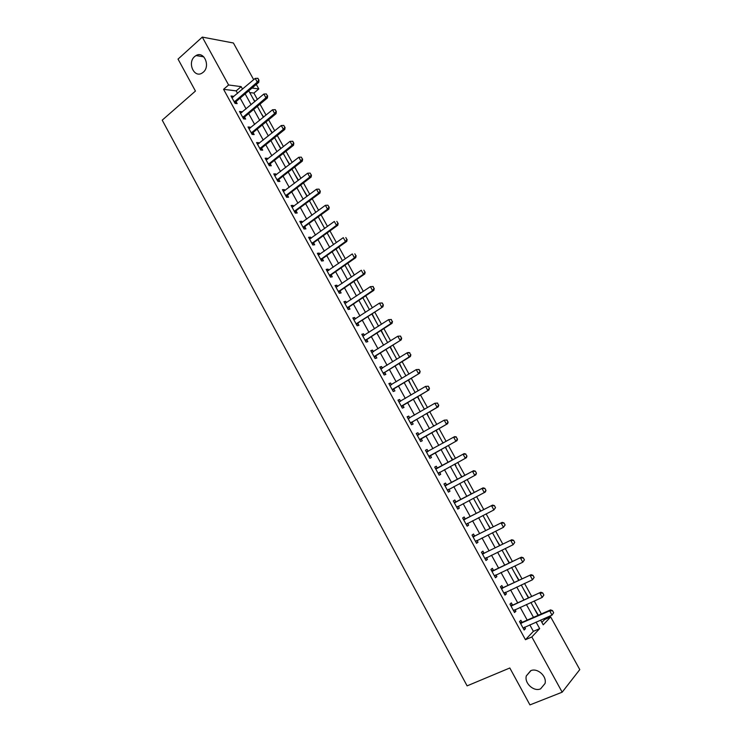 <?xml version="1.0" encoding="UTF-8"?>
<svg xmlns="http://www.w3.org/2000/svg" width="742" height="742" viewBox="0 0 742 742"><rect width="100%" height="100%" fill="white"/><g stroke="black" fill="none" stroke-linecap="round" stroke-linejoin="round"><path stroke-width="1.11" d="M530.669 670.722C537.301 667.55 547.012 676.11 545.055 683.475L540.593 688.854C533.813 691.98 524.204 683.197 526.319 675.897L530.669 670.722M194.645 56.559L196.036 55.567C204.004 50.604 210.747 66.214 203.234 72.243L202.065 73.087C194.098 78.318 187.114 62.727 194.645 56.559M541.883 622.38L544.498 619.626L550.666 616.927L579.78 669.599L562.176 692.184L529.936 704.9L509.819 667.986L467.108 685.868L162.22 120.158L195.443 91.062L178.034 59.1L202.297 37.1L233.405 42.999L253.681 79.682M256.305 84.421L258.8 88.938L252.02 88.048M257.4 99.447L253.894 93.075L258.8 88.938M544.498 619.626L543.951 618.633M541.363 613.949L534.221 601.001M531.671 596.383L524.52 583.435M522.016 578.89L514.865 565.942M512.397 561.462L505.256 548.524M502.816 544.099L495.675 531.17M493.272 526.82L486.131 513.881M483.775 509.596L476.633 496.667M474.305 492.447L467.172 479.517M464.882 475.362L457.749 462.442M455.486 458.352L448.372 445.469M446.109 441.36L439.051 428.57M436.769 424.433L429.766 411.745M427.466 407.571L420.51 394.976M418.191 390.784L411.3 378.281M408.963 374.051L402.118 361.651M399.762 357.394L392.972 345.086M390.607 340.791L383.864 328.585M381.481 324.263L374.793 312.15M372.391 307.8L365.76 295.77M363.339 291.393L356.754 279.465M354.324 275.059L347.794 263.215M345.345 258.782L338.862 247.03M336.395 242.569L329.958 230.91M327.482 226.421L321.101 214.855M318.606 210.338L312.271 198.856M309.757 194.311L303.469 182.922M300.946 178.349L294.713 167.043M292.172 162.442L285.985 151.229M283.435 146.601L277.285 135.48M274.726 130.824L268.632 119.787M266.044 115.103L259.997 104.149M253.894 93.075L249.72 92.564M253.022 98.547L255.007 101.45M261.295 113.554L263.633 117.088M269.606 128.607L272.295 132.79M277.935 143.716L280.986 148.548M286.301 158.89L289.714 164.372M294.695 174.11L298.469 180.25M303.116 189.395L307.262 196.194M311.575 204.727L315.647 212.11M320.071 220.124L324.152 227.534M328.585 235.576L332.685 243.014M337.137 251.084L341.255 258.55M345.726 266.647L349.853 274.141M354.342 282.275L358.488 289.797M362.986 297.959L367.151 305.509M375.842 321.277L372.159 313.875M384.579 337.109L381.212 330.292M393.334 352.997L390.301 346.774M402.127 368.941L399.428 363.32M410.957 384.95L408.582 379.923M419.824 401.023L417.783 396.599M428.718 417.152L427.012 413.34M433.671 425.416L434.005 426.01M437.641 433.347L436.277 430.147M442.297 441.787L443.326 442.918M446.61 449.596L445.59 447.018M451.59 457.907L452.685 459.882M455.913 465.735L454.939 463.973M460.3 474.416L462.053 476.874M464.631 482.291L464.344 481.029M469.343 490.833L471.458 493.931M473.702 498.726L473.786 498.151M478.432 507.305L480.909 511.062M487.55 523.843L490.388 528.258M496.704 540.445L499.904 545.518M505.886 557.103L509.466 562.853M515.115 573.835L519.066 580.253M524.371 590.632L528.703 597.727M533.674 607.485L538.377 615.266M237.561 93.409L236.179 90.876L223.574 89.318L525.447 639.706L533.377 631.34L529.788 624.829M527.228 620.173L520.161 607.308M517.638 602.727L510.561 589.862M508.075 585.345L501.008 572.49M498.559 568.029L491.492 555.183M489.08 550.796L482.012 537.941M479.638 533.619L472.571 520.773M470.233 516.515L463.166 503.67M460.856 499.477L453.798 486.631M451.526 482.504L444.467 469.667M442.232 465.605L435.192 452.796M432.948 448.725L425.964 436.018M423.701 431.9L416.763 419.295M414.49 415.149L407.608 402.637M405.317 398.463L398.482 386.044M396.172 381.842L389.402 369.516M387.074 365.287L380.349 353.062M378.003 348.796L371.325 336.664M368.969 332.37L362.346 320.321M359.972 316.009L353.396 304.053M351.003 299.703L344.483 287.85M342.081 283.472L335.607 271.702M333.186 267.296L326.758 255.619M324.319 251.176L317.947 239.592M315.498 235.131L309.173 223.63M306.706 219.14L300.427 207.732M297.95 203.215L291.717 191.89M289.222 187.346L283.045 176.114M280.532 171.541L274.401 160.393M271.869 155.792L265.784 144.736M263.243 140.108L257.205 129.136M254.654 124.48L248.663 113.591M246.094 108.916L240.148 98.102M233.461 96.896L233.099 96.228L231.003 95.987L235.075 103.407L237.162 103.63L236.077 101.645L235.019 103.305M241.966 112.367L241.567 111.652L239.49 111.448L243.58 118.896L245.648 119.072L244.554 117.097M250.49 127.902L250.073 127.132L248.013 126.975L252.113 134.45L254.163 134.58L253.078 132.605L252.002 134.246M259.051 143.494L258.606 142.668L256.565 142.557L260.683 150.06L262.705 150.153L261.434 147.825M267.649 159.15L267.166 158.269L265.154 158.204L269.281 165.726L271.294 165.772L270.209 163.796L269.114 165.42M276.284 174.862L275.764 173.925L273.77 173.906L277.916 181.456L279.901 181.456L278.64 179.165M284.937 190.629L284.39 189.637L282.424 189.664L286.588 197.251L288.545 197.205L287.302 194.923M293.637 206.462L293.053 205.413L291.105 205.488L295.288 213.102L297.227 213.01L296.141 211.034M320.08 191.046L319.023 189.127L320.08 191.046L318.633 193.087L319.997 193.059L295.984 210.747M302.365 222.359L301.753 221.246L299.824 221.366L304.016 229.009L305.936 228.87L304.86 226.904M328.984 207.139L327.918 205.2L328.984 207.139L327.537 209.179L328.882 209.114L304.702 226.625M311.121 238.312L310.481 237.143L308.579 237.31L312.79 244.981L314.682 244.795L313.458 242.56M319.913 254.32L319.245 253.096L317.363 253.31L321.592 261.017L323.466 260.776L322.241 258.559M328.743 270.403L328.038 269.114L326.174 269.374L330.422 277.109L332.277 276.831L331.062 274.623M337.61 286.533L336.868 285.197L335.032 285.503L339.289 293.266L341.125 292.932L339.919 290.743M346.505 302.736L345.735 301.335L343.917 301.697L348.193 309.488L350.001 309.108L348.925 307.142L347.757 308.681M355.437 319.004L354.63 317.539L352.84 317.947L357.134 325.766L358.915 325.339L357.839 323.373L356.661 324.903M364.405 335.328L363.571 333.807L361.79 334.262L366.103 342.108L367.865 341.635L366.789 339.678M373.402 351.717L372.53 350.131L370.787 350.641L375.109 358.525L376.853 357.996L375.777 356.03L374.571 357.542M382.436 368.171L381.536 366.529L379.811 367.077L384.152 374.998L385.868 374.413L384.792 372.456M391.507 384.69L390.57 382.983L388.873 383.586L393.232 391.535L394.92 390.904L393.844 388.947L392.629 390.431M400.615 401.264L399.641 399.502L397.962 400.151L402.34 408.137L404.01 407.451L402.934 405.494L401.71 406.978M409.76 417.913L408.749 416.086L407.098 416.791L411.495 424.795L413.136 424.072L412.06 422.115M418.933 434.627L417.894 432.734L416.262 433.495L420.677 441.527L422.3 440.748L421.224 438.8L419.972 440.256M428.143 451.405L427.077 449.448L425.472 450.255L429.896 458.333L431.492 457.499L430.416 455.542M437.363 468.183L436.287 466.226L434.71 467.089L439.153 475.195L440.72 474.305L439.654 472.357M444.718 485.324L446.638 485.045L445.543 483.079L443.985 483.988L448.446 492.122L449.995 491.185L448.919 489.238M454.002 502.232L455.931 501.972L454.827 499.987L453.297 500.952L457.777 509.123L459.298 508.131L458.25 506.22M465.253 518.964L464.149 516.97L462.646 517.99L467.145 526.189L468.638 525.141L467.618 523.286M474.62 536.03L473.517 534.017L472.033 535.084L476.549 543.32L478.015 542.216L477.023 540.408M484.025 553.161L482.912 551.13L481.456 552.252L485.991 560.516L487.438 559.366L486.474 557.604M491.501 570.561L493.486 570.357L492.345 568.307L490.916 569.494L495.471 577.786L496.89 576.58L495.953 574.874M502.955 587.627L501.815 585.559L500.414 586.792L504.987 595.13L506.378 593.86L505.469 592.209M510.477 605.129L512.49 604.962L511.331 602.875L509.958 604.173L514.549 612.53L515.913 611.213L515.031 609.609M520.031 622.519L522.053 622.371L520.875 620.266L519.53 621.611L524.14 630.014L525.475 628.632L524.622 627.083M562.176 692.184L531.838 636.951L539.675 628.613L536.076 622.084M525.447 639.706L531.838 636.951M223.574 89.318L228.601 84.987L202.297 37.1M242.551 89.161L241.159 86.629L228.601 84.987M533.507 617.409L526.393 604.507M523.861 599.907L516.757 587.015M514.262 582.479L507.157 569.578M504.699 565.116L497.594 552.224M495.174 547.819L488.078 534.936M485.685 530.595L478.59 517.712M476.243 513.445L469.148 500.562M466.829 496.361L459.734 483.478M457.452 479.341L450.357 466.458M448.112 462.387L441.045 449.541M438.791 445.45L431.77 432.707M429.497 428.588L422.532 415.937M420.25 411.791L413.34 399.233M411.031 395.05L404.177 382.603M401.849 378.383L395.041 366.029M392.703 361.781L385.951 349.519M383.595 345.243L376.89 333.075M374.524 328.771L367.874 316.695M365.481 312.363L358.887 300.38M356.485 296.021L349.936 284.121M347.516 279.734L341.014 267.936M338.584 263.512L332.128 251.807M329.68 247.355L323.28 235.743M320.822 231.263L314.469 219.734M311.983 215.236L305.685 203.79M303.19 199.264L296.939 187.911M294.426 183.348L288.221 172.088M285.698 167.506L279.539 156.321M277.007 151.711L270.895 140.628M268.344 135.99L262.278 124.981M259.709 120.315L253.699 109.399M251.111 104.705L245.148 93.872M540.621 620.089L543.237 624.829L550.666 616.927M248.755 90.812L254.747 101.673M257.335 106.366L263.373 117.31M265.942 121.976L272.026 133.004M274.586 137.65L280.717 148.762M283.258 153.381L289.436 164.585M291.968 169.176L298.191 180.464M300.714 185.027L306.984 196.398M309.488 200.943L315.814 212.407M318.299 216.914L324.671 228.471M327.139 232.951L333.557 244.591M336.015 249.052L342.489 260.785M344.928 265.209L351.448 277.035M353.878 281.431L360.445 293.35M362.857 297.718L369.479 309.729M371.872 314.07L378.541 326.165M380.924 330.478L387.649 342.674M390.004 346.959L396.784 359.249M399.131 363.497L405.957 375.879M408.286 380.108L415.168 392.583M417.477 396.775L424.415 409.352M426.706 413.517L433.699 426.186M435.981 430.323L443.02 443.085M445.283 447.194L452.37 460.059M454.623 464.14L461.737 477.041M464.028 481.196L471.142 494.098M473.47 498.309L480.593 511.219M482.949 515.505L490.072 528.415M492.465 532.756L499.589 545.676M502.019 550.082L509.142 563.002M511.609 567.482L518.741 580.402M521.246 584.946L528.369 597.876M530.91 602.485L538.043 615.415M236.179 90.876L241.159 86.629M533.377 631.34L539.675 628.613M231.764 97.369L233.099 96.228M240.222 112.784L241.567 111.652M248.709 128.245L250.073 127.132M257.233 143.781L258.606 142.668M265.784 159.363L267.166 158.269M274.373 175.01L275.764 173.925M282.999 190.713L284.39 189.637M291.652 206.471L293.053 205.413M300.334 222.294L301.753 221.246M309.052 238.182L310.481 237.143M317.808 254.126L319.245 253.096M326.591 270.134L328.038 269.114M335.412 286.199L336.868 285.197M344.269 302.328L345.735 301.335M353.155 318.522L354.63 317.539M362.077 334.772L363.571 333.807M371.028 351.087L372.53 350.131M380.025 367.466L381.536 366.529M389.049 383.911L390.57 382.983M398.111 400.42L399.641 399.502M407.21 416.995L408.749 416.086M416.336 433.625L417.894 432.734M425.509 450.329L427.077 449.448M434.71 467.098L436.287 466.226M439.143 475.168L440.72 474.305M448.4 492.029L449.995 491.185M457.693 508.966L459.298 508.131M467.024 525.957L468.638 525.141M476.392 543.023L478.015 542.216M485.797 560.154L487.438 559.366M495.239 577.359L496.89 576.58M504.718 594.63L506.378 593.86M514.234 611.964L515.913 611.213M523.787 629.374L525.475 628.632M234.852 101.153L236.355 101.32L258.754 82.353L257.279 82.139L234.277 101.951M236.355 101.32L234.574 101.469M257.678 78.272L258.967 80.182L257.928 78.309L255.202 78.392L232.005 97.823M258.717 80.155L257.279 82.139L255.202 78.392M258.754 82.353L258.967 80.182M267.38 95.811L266.341 93.928L267.38 95.811L265.942 97.805L267.408 97.981L244.841 116.772L243.497 118.748M240.501 113.285L263.855 94.039L265.942 97.805L242.773 117.431M266.341 93.928L263.855 94.039M267.408 97.981L267.63 95.839M251.881 132.178L253.356 132.28L276.089 113.674L274.642 113.535L251.297 132.966M253.356 132.28L251.612 132.493M275.041 109.64L276.321 111.56L275.282 109.668L272.546 109.76L249.015 128.811M276.08 111.532L274.642 113.535L272.546 109.76M276.089 113.674L276.321 111.56M284.817 127.318L283.769 125.417L284.817 127.318L283.37 129.321L284.798 129.433L261.907 147.853L260.544 149.81M257.567 144.393L281.274 125.528L283.37 129.321L259.858 148.567M283.769 125.417L281.274 125.528M284.798 129.433L285.058 127.336M269.049 163.444L270.496 163.481L293.554 145.246L292.135 145.172L268.456 164.223M270.496 163.481L268.771 163.75M292.524 141.249L293.813 143.169L292.765 141.268L290.029 141.36L266.155 160.031M293.582 143.16L292.135 145.172L290.029 141.36M293.554 145.246L293.813 143.169M302.384 159.057L301.326 157.146L302.384 159.057L300.937 161.079L302.337 161.125L279.113 179.165L277.721 181.104M274.772 175.733L298.822 157.258L300.937 161.079L277.081 179.935M301.326 157.146L298.822 157.258M302.337 161.125L302.615 159.066M311.213 175.019L310.156 173.099L311.213 175.019L309.766 177.05L311.148 177.06L287.757 194.914L286.356 196.834M283.425 191.492L307.642 173.211L309.766 177.05L285.744 195.712M310.156 173.099L307.642 173.211M311.148 177.06L311.445 175.029M292.107 207.306L316.5 189.229L318.633 193.087L295.038 210.784L296.151 211.025L295.028 212.629M319.023 189.127L316.5 189.229M319.997 193.059L320.312 191.046M300.825 223.194L325.395 205.311L327.537 209.179L303.775 226.69L304.869 226.885L303.728 228.49M327.918 205.2L325.395 205.311M328.882 209.114L329.216 207.129M337.925 223.286L336.849 221.348L337.925 223.286L336.469 225.336L337.805 225.243L313.903 242.523L312.465 244.406M309.572 239.128L334.327 221.45L336.469 225.336L311.918 243.395M337.805 225.243L338.148 223.268M346.894 239.499L345.818 237.551L346.894 239.499L345.438 241.558L346.764 241.428L322.687 258.504L321.24 260.377M318.355 255.137L343.286 237.653L345.438 241.558L320.711 259.412M346.764 241.428L347.117 239.48M355.9 255.777L354.824 253.82L355.9 255.777L354.444 257.836L355.752 257.678L331.498 274.559L330.042 276.414M327.176 271.192L352.283 253.922L354.444 257.836L329.541 275.495M355.752 257.678L356.123 255.749M364.943 272.119L363.858 270.153L364.943 272.119L363.487 274.188L364.776 273.983L340.346 290.669L338.881 292.515M336.024 287.321L361.317 270.255L363.487 274.188L338.398 291.634M338.742 291.189L340.049 290.957L338.742 291.189M364.776 273.983L365.157 272.082M347.933 307.114L349.232 306.845L373.829 290.363L372.567 290.595L347.293 307.847M349.232 306.845L347.627 307.401M372.929 286.551L374.024 288.527L373.143 286.514L370.379 286.653L373.143 286.514M344.909 303.506L370.379 286.653L372.567 290.595L374.024 288.527M373.829 290.363L374.237 288.48M356.865 323.382L382.928 306.798L356.225 324.106M358.154 323.085L356.559 323.67M382.047 303.014L383.345 304.943L382.251 302.968L379.487 303.116L382.251 302.968M353.832 319.756L379.487 303.116L381.676 307.077L383.141 304.99M382.928 306.798L383.345 304.943M392.286 321.527L391.192 319.542L392.286 321.527L390.821 323.614L392.054 323.308L367.105 339.382L365.602 341.19M362.792 336.07L388.623 319.635L390.821 323.614L365.185 340.439M391.192 319.542L388.623 319.635L391.396 319.487M362.773 336.033L363.58 335.848M392.054 323.308L392.49 321.471M374.84 356.123L401.227 339.873L374.181 356.828M376.092 355.743L374.534 356.401M400.365 336.126L401.468 338.129L400.569 336.07L397.805 336.228L400.569 336.07M371.779 352.45L397.805 336.228L400.012 340.216L401.468 338.129M371.733 352.367L372.716 352.153M401.227 339.873L401.672 338.064M410.697 354.787L409.584 352.784L410.697 354.787L409.232 356.893L410.428 356.512L385.107 372.169L383.586 373.959M380.804 368.885L407.015 352.886L409.232 356.893L383.215 373.291M409.584 352.784L407.015 352.886L408.211 352.515L409.788 352.728M380.729 368.755L381.87 368.524M410.428 356.512L410.892 354.722M392.954 389.114L419.666 373.207L392.286 389.81M394.169 388.66L392.639 389.383M418.84 369.507L420.148 371.454L419.035 369.442L416.262 369.609L419.035 369.442M389.865 385.395L416.262 369.609L418.488 373.625L419.953 371.519M389.763 385.219L391.062 384.959M419.666 373.207L420.148 371.454M402.062 405.698L428.941 389.977L401.394 406.393M403.258 405.215L401.747 405.967M428.134 386.294L429.442 388.242L428.32 386.22L425.546 386.397L428.32 386.22M398.955 401.96L425.546 386.397L427.782 390.431L429.247 388.316M398.834 401.737L400.29 401.459M428.941 389.977L429.442 388.242M438.578 405.178L437.455 403.156L438.578 405.178L437.112 407.302L438.253 406.811L412.385 421.836L410.827 423.58M408.091 418.59L434.868 403.249L437.112 407.302L410.53 423.042M437.455 403.156L434.868 403.249L437.65 403.073M407.942 418.321L409.565 418.034M438.253 406.811L438.772 405.095M420.389 439.078L447.602 423.71L419.703 439.765M421.549 438.522L420.065 439.347M446.823 420.074L447.945 422.115L447.009 419.991L444.226 420.167L447.009 419.991M417.254 435.294L444.226 420.167L446.48 424.238L447.945 422.115M417.078 434.979L418.868 434.664M447.602 423.71L448.14 422.022M457.35 439.106L456.228 437.066L457.35 439.106L455.885 441.249L456.989 440.674L430.75 455.273L429.164 456.989M426.455 452.054L453.622 437.159L455.885 441.249L428.922 456.543M456.228 437.066L453.622 437.159L454.735 436.593L456.404 436.973M426.251 451.692L428.153 451.377L426.993 451.971M456.989 440.674L457.536 439.014M439.83 472.19L438.383 473.795M466.978 456.07L465.661 454.123L466.978 456.07L466.412 457.712L438.17 473.396M435.693 468.888L464.149 453.612L465.846 454.021M435.471 468.471L437.771 468.044L464.149 453.612M466.801 456.172L465.327 458.315L463.054 454.215L465.661 454.123M448.938 489.219L447.649 490.657M476.457 473.201L475.316 471.142L476.457 473.201L475.872 474.815L447.454 490.304M444.968 485.778L473.6 470.697L475.316 471.142M445.515 485.704L473.6 470.697M476.281 473.313L474.806 475.464L472.524 471.337L475.14 471.253M458.139 506.276L456.942 507.593M485.973 490.397L484.832 488.329L485.973 490.397L485.37 491.983L456.775 507.287M454.28 502.742L483.088 487.856L484.832 488.329M454.827 502.668L483.088 487.856M485.797 490.508L484.322 492.669L482.031 488.533L484.656 488.44M467.377 523.407L466.273 524.594M495.526 507.667L494.385 505.59L495.526 507.667L493.875 509.949L466.134 524.334M463.629 519.771L492.623 505.079L494.385 505.59M463.323 519.214L465.67 518.843L492.623 505.079M495.359 507.788L493.875 509.949L491.584 505.794L494.209 505.71M476.642 540.603L475.641 541.66M505.126 525.002L503.966 522.915L505.126 525.002L503.475 527.302L475.529 541.447M473.016 536.874L502.186 522.368L503.966 522.915M472.673 536.262L475.038 535.909L502.186 522.368M504.95 525.123L503.475 527.302L501.165 523.129L503.799 523.045M485.954 557.863L485.045 558.8M514.753 542.402L513.594 540.315L514.753 542.402L513.112 544.721L484.962 558.633M482.439 554.042L511.794 539.731L513.594 540.315M482.068 553.374L484.452 553.05L511.794 539.731M514.586 542.541L513.112 544.721L510.793 540.528L513.427 540.445M495.294 575.189L494.497 576.005M524.427 559.876L523.258 557.78L524.427 559.876L522.785 562.204L494.432 575.885M491.9 571.275L521.431 557.168L523.258 557.78M492.465 571.219L521.431 557.168M524.26 560.024L522.785 562.204L520.457 558.003L523.101 557.919M534.138 577.424L532.969 575.319L534.138 577.424L532.496 579.771L503.976 593.275M504.662 592.58L503.939 593.21M501.397 588.573L531.114 574.67L532.969 575.319M500.971 587.812L503.382 587.516L531.114 574.67M533.98 577.573L532.496 579.771L530.159 575.551L532.812 575.467M514.058 610.063L513.492 610.62M543.886 595.047L542.717 592.923L543.886 595.047L542.244 597.403L513.483 610.601M510.932 605.945L540.844 592.237L542.717 592.923M511.507 605.899L540.844 592.237M543.728 595.195L542.244 597.403L539.898 593.164L542.56 593.081M553.671 612.734L552.493 610.601L553.671 612.734L552.039 615.099L523.064 628.057M520.504 623.391L549.683 610.851L550.601 609.887L552.493 610.601M521.079 623.345L522.053 622.371L550.601 609.887M553.523 612.892L552.039 615.099L549.683 610.851L552.345 610.768M243.079 116.948L244.563 117.088M243.348 116.642L244.841 116.772M260.173 148.094L261.629 148.159M260.451 147.779L261.907 147.853L260.451 147.779M277.397 179.471L278.825 179.471M277.684 179.165L279.113 179.165M286.06 195.248L287.469 195.22M286.347 194.942L287.757 194.914M295.038 210.784L296.438 210.719M303.775 226.69L305.157 226.588M312.243 242.94L313.616 242.81M312.54 242.653L313.903 242.523M321.036 258.967L322.39 258.8M321.332 258.67L322.687 258.504M329.865 275.05L331.201 274.846M330.162 274.753L331.498 274.559M339.029 290.901L340.346 290.669M365.528 340.003L366.798 339.66M365.834 339.725L367.105 339.382M383.568 372.855L384.801 372.447M383.874 372.586L385.107 372.169M410.892 422.625L412.07 422.105M411.207 422.356L412.385 421.836M408.619 418.497L409.157 418.265M417.792 435.202L418.59 434.821M429.284 456.126L430.434 455.532M429.599 455.866L430.75 455.273M438.531 472.979L439.663 472.348M436.63 468.666L437.771 468.044M436.24 468.805L437.372 468.174M447.816 489.896L448.929 489.228M445.914 485.574L447.027 484.916M457.146 506.879L457.786 506.461M455.226 502.547L456.33 501.842M464.585 519.586L465.67 518.843M464.186 519.706L465.262 518.964M473.98 536.689L475.038 535.909M473.572 536.809L474.639 536.03M483.404 553.857L484.452 553.05M482.996 553.977L484.044 553.161M492.873 571.099L493.894 570.246M502.38 588.415L503.382 587.516M501.963 588.527L502.974 587.627M511.915 605.797L512.908 604.86M521.496 623.243L522.47 622.269M196.036 55.567L203.781 56.828M526.319 675.897L530.966 670.601M269.012 163.472L270.459 163.509M277.61 179.221L279.038 179.23M286.236 195.035L287.655 195.007M294.908 210.904L296.299 210.839M303.599 226.839L304.981 226.746M312.336 242.829L313.699 242.699M321.101 258.884L322.455 258.726M329.902 275.004L331.238 274.809"/></g></svg>
